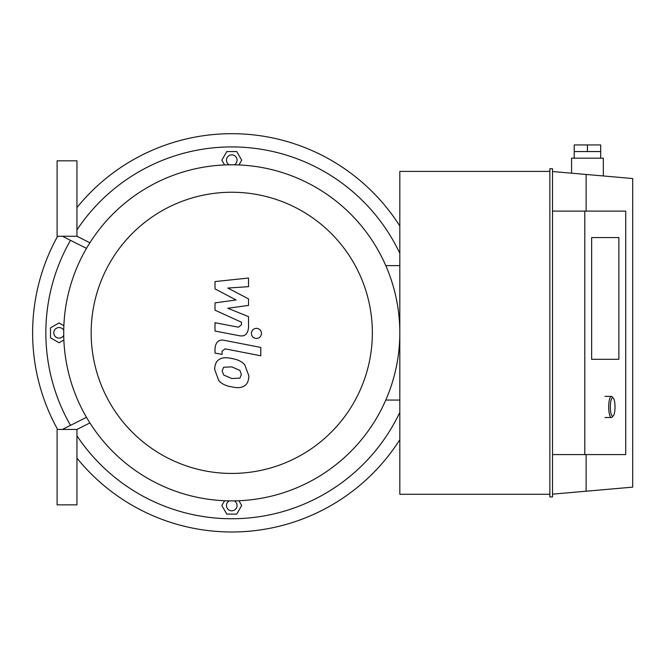 <?xml version="1.0" encoding="UTF-8"?>
<svg xmlns="http://www.w3.org/2000/svg" width="666" height="666" viewBox="0 0 666 666"><rect width="100%" height="100%" fill="white"/><g stroke="black" fill="none" stroke-linecap="round" stroke-linejoin="round"><path stroke-width="1" d="M63.736 335.364A5.295 5.295 0 0 1 53.863 331.968A5.295 5.295 0 0 1 63.736 330.311M63.869 340.01L59.083 342.774L50.483 337.804L50.483 327.872L59.083 322.91L63.869 325.666M229.237 164.81A5.295 5.295 0 0 1 232.642 154.937A5.295 5.295 0 0 1 234.29 164.81M224.592 164.943L221.836 160.156L226.798 151.557L236.73 151.557L241.7 160.156L238.936 164.943M234.29 500.865A5.295 5.295 0 0 1 230.894 510.739A5.295 5.295 0 0 1 229.237 500.865M238.936 500.732L241.7 505.519L236.73 514.119L226.798 514.119L221.836 505.519L224.592 500.732M76.948 458.1A199.142 199.142 0 0 0 399.816 439.693M399.816 225.982A199.142 199.142 0 0 0 76.948 207.576M57.617 236.247A199.142 199.142 0 0 0 57.617 429.437M76.948 435.772A185.914 185.914 0 0 0 399.816 412.354M399.816 253.321A185.914 185.914 0 0 0 76.948 229.903M70.504 240.326A185.914 185.914 0 0 0 70.504 425.349M399.816 400.058L385.78 400.058M385.78 265.617L399.816 265.617M231.768 500.89A168.048 168.048 0 0 0 377.297 248.818A168.048 168.048 0 0 0 86.23 248.818A168.048 168.048 0 0 0 231.768 500.89M231.768 473.434A140.593 140.593 0 0 0 353.521 262.546A140.593 140.593 0 0 0 110.007 262.546A140.593 140.593 0 0 0 231.768 473.434M215.018 288.877L236.039 299.966L215.018 302.888L215.018 310.19L241.45 322.219L241.45 324.817L238.436 327.197L214.993 322.702L214.993 331.052L238.986 335.647C244.564 336.888 247.744 334.24 248.535 327.705L248.51 316.633L227.814 308.266L248.51 305.411L248.51 298.884L227.814 288.045L248.51 286.671L248.51 278.047L215.018 281.576L215.018 288.877M239.893 378.163L241.375 374.533L239.893 370.388L231.793 366.891L223.634 367.232L222.153 370.804L223.634 375.008L231.793 378.521L239.893 378.163M244.78 364.851C241.9 361.513 237.571 359.415 231.793 358.533C225.965 357.159 221.62 357.575 218.748 359.79C216.284 361.313 214.91 364.493 214.635 369.339L218.748 380.552C221.62 383.882 225.965 385.989 231.793 386.871C237.571 388.245 241.9 387.82 244.78 385.606C247.244 384.057 248.618 380.86 248.901 375.999L244.78 364.851M260.789 347.427L224.6 340.401C219.022 339.136 215.834 341.766 215.018 348.31L215.018 353.063L222.086 354.437L222.086 351.223L225.108 348.851L260.789 355.786L260.789 347.427M251.365 333.408C251.656 336.497 253.346 338.186 256.435 338.47C259.524 338.186 261.214 336.497 261.505 333.408C261.214 330.319 259.524 328.629 256.435 328.338C253.346 328.629 251.656 330.319 251.365 333.408M62.396 236.247L86.488 248.376L62.396 236.247M86.488 417.307L62.396 429.437L86.488 417.307M76.948 236.247L89.893 242.765L76.948 236.247L76.948 160.822L57.101 160.822L57.101 236.247L76.948 236.247M89.893 422.918L76.948 429.437L89.893 422.918M57.101 429.437L76.948 429.437L76.948 504.861L57.101 504.861L57.101 429.437M603.321 175.966L603.321 158.175L571.57 158.175L571.57 173.185M574.217 144.938L574.217 151.557L600.682 151.557L600.682 144.938L574.217 144.938M587.445 144.938L587.445 151.557M618.872 237.571L618.872 359.307L591.641 359.307L591.641 237.571L618.872 237.571L618.872 359.307L591.641 359.307L591.641 237.571L618.872 237.571M552.514 454.578L625.715 454.578L625.715 211.105L552.514 211.105M584.798 454.578L584.798 211.105M586.122 454.578L586.122 491.217L632.7 487.137L632.7 178.538L586.122 174.459L586.122 211.105M552.514 494.155L586.122 491.217M552.514 496.919L552.514 168.756L549.866 168.756L549.866 496.919L552.514 496.919M549.866 171.403L399.816 171.403L399.816 494.272L549.866 494.272M586.122 174.459L552.514 171.52M613.286 398.002L612.096 396.728A10.589 2.689 90 0 0 611.388 396.353A10.589 2.689 90 0 0 608.699 406.943A10.589 2.689 90 0 0 611.388 417.524A10.589 2.689 90 0 0 612.096 417.157L613.286 415.875A9.266 2.356 -90 0 1 610.322 406.943A9.266 2.356 -90 0 1 613.286 398.002A9.266 2.356 -90 0 1 615.026 406.943A9.266 2.356 -90 0 1 613.286 415.875M600.682 158.175L600.682 151.557M574.217 158.175L574.217 151.557M604.994 417.524L611.388 417.524M604.994 396.353L611.388 396.353"/></g></svg>
